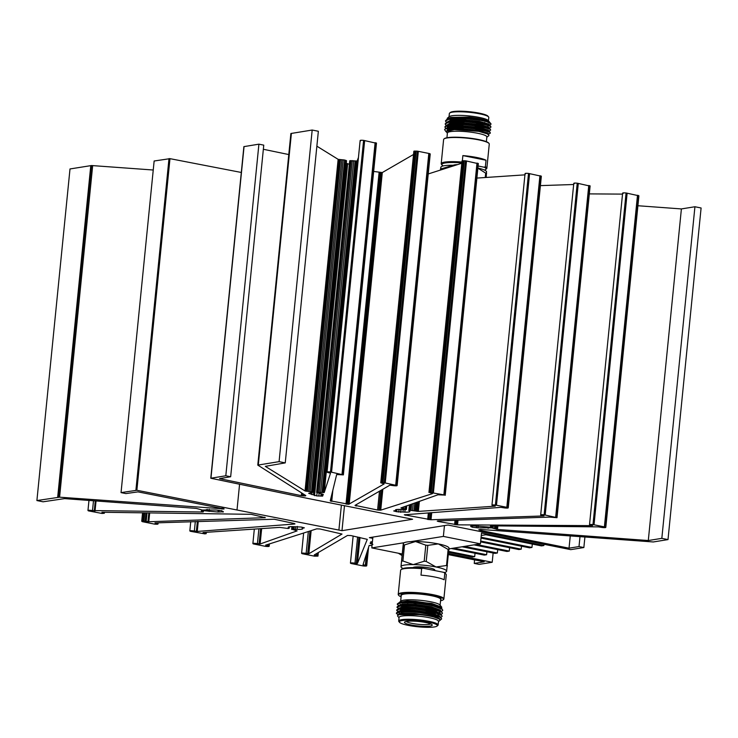 <?xml version="1.0" encoding="UTF-8"?>
<svg xmlns="http://www.w3.org/2000/svg" width="738" height="738" viewBox="0 0 738 738"><rect width="100%" height="100%" fill="white"/><g stroke="black" fill="none" stroke-linecap="round" stroke-linejoin="round"><path stroke-width="1.11" d="M403.299 543.5L401.002 566.572L403.557 543.103A22.943 3.708 5.7 0 1 404.175 542.707L371.804 547.91L401.961 553.952M449.091 548.869L480.42 543.832L443.372 536.406L411.011 541.609A22.943 3.708 5.7 0 1 415.512 541.544A22.943 3.708 5.7 0 1 438.317 543.906A22.943 3.708 5.7 0 1 448.778 547.624L449.045 548.002M443.372 536.406L444.451 525.594L369.397 537.651L372.764 538.334M480.42 543.832L481.499 533.02L543.888 545.52L541.517 545.908L485.844 534.746L481.25 535.484M371.804 547.91L372.884 537.098M372.044 545.557L369.166 545.419L363.022 564.718L366.205 565.474C367.266 566.046 366.288 566.203 363.271 565.954L350.928 563.472C350.006 562.799 351.362 562.697 354.987 563.177L357.423 563.463L367.293 539.349L350.937 535.567L347.524 535.437L314.259 554.921L317.958 556.111L314.434 556.157L302.091 553.685C301.169 553.011 302.525 552.91 306.15 553.389L308.844 553.758L342.008 534.054L320.015 528.989L316.74 528.842L265.606 545.142L268.641 545.926C269.702 546.489 268.724 546.646 265.708 546.397L253.365 543.924C252.442 543.242 253.798 543.14 257.424 543.629L260.117 543.989L297.128 530.88L291.897 529.247L297.082 529.33C301.039 529.515 302.912 529.247 302.709 528.546L302.128 528.205L304.36 527.845L301.325 527.061L293.346 526.664C289.407 526.526 287.719 526.821 288.263 527.569L289.241 528.168L288.254 528.519L279.711 527.384L203.015 532.541L206.114 533.519L204.998 533.897L190.422 531.305C189.242 530.613 190.561 530.511 194.371 530.991L197.258 531.443L294.388 524.035L294.979 523.897L294.019 523.454L274.213 519.229L154.952 522.91L157.526 523.657C158.587 524.22 157.609 524.377 154.593 524.128L142.249 521.646L141.724 521.212L142.904 521.028L148.79 521.748L265.32 517.679L251.243 514.321L101.89 512.255L104.326 513.288L102.028 513.464L88.449 510.871C87.527 510.189 88.883 510.087 92.508 510.576L202.738 512.006L203.448 511.775L201.419 511.065L203.319 510.641L218.005 512.024L223.328 511.803L221.483 510.631L215.902 510.013L202.23 510.023L196.363 508.417L64.566 498.62L43.072 501.794L36.9 500.558L69.999 168.956L91.521 165.533L153.236 170.017M36.9 500.558L59.575 497.191L224.121 508.888L137.997 491.877L125.894 493.584L121.041 492.615L154.141 161.004L169.971 158.661L241.308 172.461M121.041 492.615L136.871 490.272L341.989 530.677L412.588 519.248L307.359 498.344L210.782 478.233L243.881 146.631L258.909 144.168L263.761 145.146L230.662 476.748L219.509 478.621L301.325 495.65L305.467 495.899L305.809 495.567L257.783 465.106L279.084 461.647L285.255 462.883L265.311 466.361L305.043 490.955L313.281 492.172L308.668 493.335L316.75 495.918L322.663 496.12L321.667 495.364L323.336 494.783M263.346 149.27L288.779 154.556M257.783 465.106L290.883 133.504L312.183 130.036L318.355 131.272L285.255 462.883M316.87 146.179L338.142 159.343L344.618 160.017L346.528 160.829L313.429 492.43M346.279 163.273L349.36 164.26M322.737 494.239L322.635 495.207C324 494.783 323.299 494.229 320.541 493.556L316.602 492.44L349.701 160.838L357.146 160.995L358.456 157.462M360.661 140.838C359.6 140.275 360.578 140.119 363.594 140.368L376.463 143.273L343.373 474.885L336.676 474.525L330.255 500.788L348.742 504.275L384.138 483.934L380.762 482.8L384.295 482.753L397.127 485.567L430.226 153.965L429.737 153.624L396.638 485.226C397.69 485.798 396.712 485.955 393.705 485.696L389.885 485.161L355.006 505.373L377.588 510.023L380.743 510.152L432.468 493.648L429.35 492.311L445.235 495.097L437.948 494.792L400.937 507.91L406.278 509.552L400.983 509.451C396.924 509.275 395.088 509.543 395.467 510.262L395.937 510.585L393.705 510.936L396.749 511.729L404.83 512.135C408.704 512.246 410.356 511.941 409.802 511.222L408.824 510.622L409.922 510.281L418.354 511.397L495.29 506.157L491.96 505.152L525.059 173.55M373.659 171.447L382.293 172.554L413.538 154.473M380.762 482.8L413.861 151.198L417.394 151.152L429.737 153.624M428.224 173.956L461.804 163.246M428.944 492.458L462.034 160.856L465.567 160.81L478.325 163.688L445.226 495.299M476.886 178.079L524.93 174.851M525.576 173.891C524.515 173.329 525.493 173.172 528.509 173.421L541.341 176.234L508.242 507.836L507.753 507.504C508.805 508.067 507.836 508.224 504.829 507.975L500.816 507.347L404.323 514.81L431.02 519.755L544.017 515.927L540.686 514.921L573.786 183.319M540.41 185.616L573.666 184.509M574.302 183.661C573.241 183.098 574.219 182.941 577.236 183.19L590.105 186.096L557.005 517.698L549.607 517.098L438.068 520.89L437.237 521.102L438.409 521.508L457.551 524.847L592.586 525.64L589.524 524.709L622.623 193.107M589.33 193.891L622.521 194.112M623.14 193.448C622.079 192.886 623.056 192.729 626.073 192.978L638.905 195.791L605.806 527.393L605.317 527.052C606.368 527.624 605.391 527.781 602.383 527.522L598.509 526.877L490.955 525.843L490.419 526.093L492.384 526.895L492.486 525.862M637.909 205.736L681.395 208.928L694.928 206.751L701.1 207.987L668.001 539.598L653.287 541.96L480.549 529.432L478.787 529.773L480.623 530.456L569.035 548.168L579.007 546.572L583.859 547.541L570.751 549.644L447.948 525.032L444.451 525.594M492.006 525.853L491.942 526.526C492.975 527.246 491.545 527.393 487.652 526.969L470.807 525.742L470.733 526.425L472.385 527.236L477.966 527.855L491.637 527.845L497.504 529.45L648.296 540.53L661.829 538.353L668.001 539.598M590.04 525.05C588.979 524.487 589.957 524.331 592.974 524.58L605.317 527.052L638.416 195.45M541.203 515.262C540.142 514.7 541.12 514.543 544.137 514.792L557.005 517.698M492.486 505.493C491.416 504.93 492.394 504.774 495.41 505.023L507.753 507.504L540.853 175.893M316.602 492.44L324.24 492.486L330.523 473.159L327.571 472.44C326.5 471.877 327.478 471.72 330.495 471.969L343.373 474.885M327.571 472.44L327.054 472.099L360.144 140.497M210.782 478.233L225.81 475.779L230.662 476.748M88.449 510.871L87.96 510.53L88.966 500.438M157.609 522.818L158.043 523.998L158.163 522.799M190.422 531.305L189.823 530.936L190.745 521.674M253.365 543.924L252.876 543.583L254.324 529.091M268.826 544.109L269.158 546.268L269.388 543.934M302.091 553.685L301.602 553.343L303.632 533.02M350.928 563.472L350.439 563.131L353.142 536.037M367.764 549.81L366.205 565.474L366.721 565.815L368.566 547.282M372.422 541.803L370.78 541.812L371.851 542.559L370.116 543.15M370.808 542.725C369.452 543.15 370.144 543.703 372.902 544.376M401.813 555.4L398.354 553.232M448.695 553.546L492.2 562.273L479.091 564.376L474.239 563.408L484.211 561.803L448.584 554.662M544.017 544.293L543.888 545.52M481.075 537.246L531.96 547.439L529.589 547.827L480.991 538.085M532.301 544.054L531.96 547.439M480.696 541.046L521.222 549.164L518.851 549.552L480.613 541.886M521.517 546.203L521.222 549.164M476.361 544.487L509.294 551.083L506.923 551.461L473.99 544.865M509.626 547.697L509.294 551.083M464.433 546.397L497.366 553.002L494.995 553.38L462.062 546.784M497.698 549.616L497.366 553.002M453.695 548.131L486.619 554.727L484.248 555.105L451.324 548.509M486.914 551.766L486.619 554.727M448.898 551.47L474.691 556.646L472.32 557.024L448.815 552.31M475.032 553.26L474.691 556.646M493.132 553.011L492.2 562.273M474.589 559.874L474.239 563.408M371.934 541.803L371.851 542.559M363.382 563.601L363.253 564.838M366.491 553.814L365.347 565.253M357.598 536.987L354.987 563.177M358.917 537.273L356.306 563.445M359.424 537.384L356.823 563.518M359.913 537.485L357.321 563.518M360.006 537.504L357.423 563.463M316.833 553.408L316.62 555.493M317.644 552.937L317.368 555.686M318.235 552.587L317.903 555.926M318.318 552.541L317.958 556.111M308.336 531.517L306.15 553.389M309.96 531L307.691 553.703M310.68 530.77L308.383 553.786M311.15 530.622L308.844 553.758M267.922 544.404L267.793 545.705M258.909 528.786L257.424 543.629M260.606 528.676L259.084 543.961M261.197 528.629L259.656 544.026M261.658 528.602L260.117 543.989M291.925 526.618L291.639 529.45M292.156 526.618L291.897 529.247M292.977 526.646L292.737 529.118M294.111 526.72L293.872 529.091M295.56 526.711L295.311 529.183M297.368 526.443L297.082 529.33M302.22 527.264L302.128 528.205M289.028 526.803L288.918 527.901M289.379 526.738L289.241 528.168M204.906 532.421L204.841 533.085M205.681 532.366L205.588 533.288M206.234 532.329L206.114 533.519M206.317 532.319L206.179 533.712M195.312 521.517L194.371 530.991M197.35 521.452L196.354 531.388M197.756 521.434L196.751 531.443M198.254 521.415L197.258 531.443M294.434 523.574L294.388 524.035M156.724 522.855L156.668 523.436M142.563 512.735L141.724 521.212M143.006 512.744L142.166 521.102M143.735 512.753L142.904 521.028M144.777 512.762L143.947 521.056M146.013 512.781L145.174 521.176M147.047 512.79L146.198 521.332M148.845 512.809L147.96 521.683M149.251 512.818L148.366 521.738M149.685 512.818L148.79 521.748M264.702 517.218L264.656 517.744M103.79 512.273L103.726 512.873M104.344 512.283L104.261 513.104M104.427 512.283L104.326 513.288M93.486 500.77L92.508 510.576M95.276 500.908L94.279 510.927M96.041 500.964L95.036 511M201.529 509.949L201.419 511.065M201.659 509.958L201.566 510.844M202.295 510.023L202.221 510.696M203.384 510.059L203.319 510.641M204.841 509.93L204.758 510.724M206.354 509.46L206.216 510.89M207.673 509.34L207.498 511.12M209.297 509.331L209.075 511.471M218.171 510.401L218.005 512.024M219.121 510.465L218.983 511.868M223.125 511.434L223.051 512.126M90.783 165.616L57.684 497.218M91.521 165.533L58.422 497.144M92.674 165.589L59.575 497.191M221.926 508.104L221.824 509.063M222.95 508.307L222.867 509.091M223.762 508.556L223.715 509.035M168.993 158.624L135.903 490.226M169.389 158.596L136.29 490.198M169.971 158.661L136.871 490.272M239.573 484.257L237.046 509.644M341.39 505.161L338.899 530.059M344.471 505.779L341.989 530.677M244.057 146.558L210.957 478.169M258.909 144.168L225.81 475.779M301.602 492.901L301.325 495.65M302.681 493.584L302.46 495.825M303.752 494.257L303.586 495.927M304.729 494.875L304.619 495.954M305.523 495.382L305.467 495.899M291.399 133.375L258.3 464.986M312.183 130.036L279.084 461.647M338.142 159.343L305.043 490.955M338.548 159.482L305.449 491.084M339.102 159.593L306.002 491.194M339.794 159.676L306.694 491.287M341.832 159.712L308.733 491.314M343.198 159.805L310.098 491.416M344.618 160.017L311.528 491.619M345.698 160.284L312.598 491.886M346.38 160.57L313.281 492.172M311.934 492.67L311.74 494.608M346.565 163.329L313.466 494.93M347.635 164.076L314.536 495.678M317.063 492.753L316.75 495.918M319.111 493.288L318.834 496.056M321.085 493.685L320.846 496.139M321.814 493.897L321.667 495.364M350.135 160.644L317.036 492.246M351.011 160.543L317.912 492.145M352.266 160.543L319.167 492.145M353.742 160.663L320.643 492.264M355.163 160.875L322.063 492.477M355.965 160.985L322.866 492.587M356.574 161.004L323.475 492.606M357.146 160.995L324.047 492.597M357.34 160.875L324.24 492.486M363.594 140.368L330.495 471.969M364.655 140.552L331.556 472.163M375.125 142.655L342.026 474.257M375.937 142.84L342.847 474.451M376.472 143.08L343.373 474.682M330.393 500.226L330.32 500.982M331.261 496.683L330.818 501.185M332.856 490.161L331.74 501.388M379.101 172.471L346.002 504.072M380.015 172.6L346.915 504.211M381.029 172.683L347.93 504.285M381.841 172.664L348.742 504.275M382.293 172.554L349.194 504.155M414.378 151.078L381.288 482.68M415.051 151.013L381.952 482.615M416.158 151.032L383.059 482.634M417.394 151.152L384.295 482.753M418.345 151.318L385.245 482.92M428.815 153.412L395.716 485.023M355.541 505.069L355.467 505.816M356.537 504.488L356.389 506.028M379.47 491.194L377.588 510.023M380.762 490.447L378.788 510.189M381.989 489.737L379.941 510.244M382.837 489.248L380.743 510.152M462.449 160.709L429.35 492.311M463.224 160.663L430.125 492.264M464.331 160.681L431.232 492.292M465.567 160.81L432.468 492.412M466.517 160.976L433.418 492.578M476.988 163.07L443.889 494.672M477.8 163.255L444.7 494.866M478.335 163.495L445.235 495.097M401.813 507.596L401.749 508.298M402.542 507.338L402.441 508.381M404.064 506.803L403.889 508.547M405.531 506.277L405.282 508.805M406.417 505.964L406.103 509.063M406.776 505.834L406.426 509.331M396.038 509.617L395.937 510.585M395.19 510.705L395.125 511.351M396.97 509.469L396.749 511.729M399.027 509.395L398.76 512.08M401.048 509.46L400.762 512.356M403.225 509.635L402.994 511.997M405.079 509.69L404.83 512.135M409.396 504.912L408.824 510.622M409.636 504.82L409.083 510.419M410.494 504.524L409.922 510.281M411.675 504.1L411.057 510.262M413.169 503.574L412.496 510.345M414.738 503.021L413.99 510.548M415.955 502.587L415.134 510.797M416.758 502.301L415.881 511.074M417.201 502.144L416.297 511.213M417.976 501.868L417.025 511.333M418.649 501.628L417.68 511.388M419.359 501.379L418.354 511.397M528.509 173.421L495.41 505.023M529.57 173.614L496.471 505.216M539.93 175.69L506.831 507.292M405.457 514.635L405.393 515.272M428.354 512.882L427.699 519.487M429.396 512.799L428.713 519.644M430.605 512.707L429.903 519.736M431.73 512.624L431.02 519.755M577.236 183.19L544.137 514.792M578.297 183.375L545.197 514.976M588.767 185.478L555.668 517.08M589.579 185.662L556.48 517.264M590.114 185.893L557.015 517.504M438.473 520.871L438.409 521.508M455.042 520.308L454.617 524.561M456.084 520.281L455.641 524.709M457.034 520.244L456.582 524.801M458.012 520.207L457.551 524.847M626.073 192.978L592.974 524.58M627.134 193.162L594.035 524.764M637.494 195.238L604.394 526.849M470.798 525.751L470.733 526.425M471.388 525.779L471.287 526.812M472.523 525.853L472.385 527.236M476.554 525.788L476.379 527.513M478.178 525.76L477.966 527.855M488.215 527.052L488.095 528.297M488.796 527.116L488.704 528.039M489.322 527.163L489.248 527.873M490.29 527.218L490.235 527.79M491.702 527.172L491.637 527.845M493.252 525.871L493.049 527.974M494.737 525.88L494.506 528.224M495.77 525.89L495.512 528.5M496.185 525.899L495.899 528.749M496.591 525.899L496.259 529.257M497.154 525.908L496.812 529.367M497.855 525.908L497.504 529.45M681.395 208.928L648.296 540.53M694.928 206.751L661.829 538.353M480.724 529.432L480.623 530.456M570.262 535.917L569.035 548.168M580.003 536.618L579.007 546.572M584.911 536.978L583.859 547.541M453.289 165.247A11.015 1.78 5.7 0 1 457.495 164.62M486.019 160.229L462.874 155.589A22.943 3.708 -174.3 0 1 486.019 160.229L485.373 166.714A22.943 3.708 5.7 0 1 486.859 168.246L489.266 144.094A22.943 3.708 -174.3 0 0 489.026 143.458A22.943 3.708 -174.3 0 0 487.781 142.572A22.943 3.708 -174.3 0 0 464.359 137.905A22.943 3.708 -174.3 0 0 443.981 138.965A22.943 3.708 -174.3 0 0 443.612 139.537L441.204 163.688A22.943 3.708 5.7 0 1 461.923 162.056M486.859 168.246A22.943 3.708 5.7 0 1 486.49 168.817L485.705 169.445A22.205 3.589 -174.3 0 0 484.239 167.231L478.095 165.995M461.831 162.895A22.205 3.589 -174.3 0 0 442.108 165.1L441.453 164.325A22.943 3.708 5.7 0 1 441.204 163.688M462.874 155.589L462.357 160.746M442.108 165.1A22.205 3.589 -174.3 0 0 443.234 165.93M484.432 170.035A22.205 3.589 -174.3 0 0 485.705 169.445M485.373 166.714L484.239 167.231M486.831 137.148A19.861 3.21 -174.3 0 0 477.698 133.274A19.861 3.21 -174.3 0 0 457.154 131.216A19.861 3.21 -174.3 0 0 447.385 133.218M486.822 137.24L488.897 135.589L488.519 134.215L478.824 131.364L454.34 129.593L446.093 131.475L447.376 133.31M446.158 131.798L445.807 131.447L451.379 127.739A22.943 3.708 5.7 0 0 444.608 129.63L445.807 131.447M484.875 122.536A19.861 3.21 5.7 0 1 480.881 122.831A19.825 3.201 5.7 0 0 484.848 122.526M454.267 119.897A19.825 3.201 5.7 0 0 456.047 120.349A19.861 3.21 5.7 0 1 454.239 119.907M449.949 118.283A19.825 3.201 5.7 0 0 451.112 118.855A19.861 3.21 5.7 0 1 449.922 118.292M447.21 119.657L447.274 118.228L449.257 116.641A19.861 3.21 5.7 0 1 479.285 117.416A19.861 3.21 5.7 0 1 488.261 120.534L489.608 122.139M447.274 118.228L469.027 117.084C481.868 118.587 488.768 120.432 489.737 122.628C489.534 121.189 483.51 119.897 471.683 118.763A22.943 3.708 -174.3 0 1 486.397 121.586L490.844 123.606L491.047 124.205L488.805 125.515M489.202 125.239L488.593 125.377M455.789 122.951L455.235 122.822M451.508 121.779L450.724 121.512M490.844 123.606L489.156 121.816L479.848 119.169L463.842 117.536L450.558 118.154L446.822 119.455L445.503 120.847M486.397 121.586L480.604 120.331L463.344 118.55L449.027 119.178L445.466 121.032L446.499 122.462M448.907 123.68L451.951 124.713M488.132 128.32L488.805 128.2M488.501 128.523L490.964 127.093L490.401 126.272L480.3 123.338L463.049 121.549L448.722 122.185L445.162 124.03L446.204 125.469L444.903 126.853M448.603 126.678L449.82 127.13M450.761 127.443L451.656 127.711M487.836 131.327L488.657 131.17M488.205 131.521L490.669 130.091L490.106 129.27L480.004 126.336L462.744 124.556L448.427 125.183L444.866 127.037L445.9 128.467M487.901 134.528L490.364 133.098L489.801 132.277L479.7 129.344L462.449 127.563L451.379 127.739M471.683 118.763L446.822 119.455M449.488 123.523L450.853 123.993M451.988 124.344L452.984 124.63M487.384 128.061L488.169 127.96M490.945 126.899L490.364 125.847L469.331 121.576L446.527 122.453L445.208 123.855M446.831 125.469L449.193 126.53M451.693 127.351L452.689 127.637M487.089 131.069L487.873 130.958M490.65 129.906L490.06 128.855L467.901 124.491L446.222 125.46L449.959 124.159L463.243 123.55L479.248 125.174L488.556 127.822L490.06 128.855M447.136 128.79L449.968 129.906M490.346 132.914L489.764 131.853L468.547 127.573L445.927 128.458L444.608 129.63M488.464 120.774L488.796 117.471A19.825 3.201 -174.3 0 0 488.574 116.927A19.825 3.201 -174.3 0 0 479.617 113.809A19.825 3.201 -174.3 0 0 449.663 113.043A19.825 3.201 -174.3 0 0 449.35 113.541L449.018 116.835M449.663 113.043L450.457 112.416A19.087 3.081 5.7 0 1 479.294 113.154A19.087 3.081 5.7 0 1 487.929 116.152L488.574 116.927M446.933 137.748L447.403 132.997A19.825 3.201 5.7 0 1 457.754 131.226A19.825 3.201 5.7 0 1 477.67 133.274A19.825 3.201 5.7 0 1 486.849 136.936L486.379 141.687M443.981 138.965L444.377 138.652A22.574 3.644 5.7 0 1 466.84 137.831A22.574 3.644 5.7 0 1 488.694 143.071L489.026 143.458M469.027 117.084L450.632 117.397L447.329 119.132L447.246 119.888L447.329 119.132M450.383 121.549L451.075 121.825M454.377 122.877L455.752 123.228M480.53 126.309L481.84 126.309M489.414 125.718L488.99 124.113L479.617 121.419L463.612 119.796L450.328 120.405L447.025 122.139L446.951 122.886M449.424 124.27L450.78 124.833M480.235 129.316L481.536 129.316M489.119 128.726L488.694 127.121L479.322 124.427L463.316 122.794L450.032 123.403L446.73 125.146L447.44 127.111M446.785 125.525L448.197 126.807M449.783 127.563L450.42 127.812M453.778 128.882L455.152 129.242M488.814 131.724L488.39 130.119L479.017 127.425L463.012 125.801L449.728 126.41L446.425 128.144L446.352 128.901M447.422 129.51L447.901 129.805M488.547 134.63L488.095 133.126L478.722 130.432L462.717 128.799L449.433 129.418L446.093 131.475M447.809 119.113L447.339 119.611M449.101 121.752L449.645 122.019M480.456 127.056L484.774 126.954M486.277 126.816L487.707 126.576M490.364 125.847L488.86 124.823L479.543 122.167L463.538 120.543L450.254 121.152L446.527 122.453M447.505 122.111L447.034 122.609M448.805 124.759L452.071 126.06M483.169 130.026L484.479 129.962M447.21 125.119L446.739 125.617M449.285 128.135L453.649 129.611M489.764 131.853L488.261 130.829L478.944 128.181L462.938 126.549L449.654 127.157L445.927 128.458M488.519 134.215L478.648 131.179L462.643 129.556L454.34 129.593M440.374 170.081L440.863 167.203L440.89 169.915M440.863 167.203L441.112 166.806A22.943 3.708 5.7 0 1 453.067 165.238L455.051 165.395M441.988 169.565L442.08 168.615L453.067 165.238A22.943 3.708 5.7 0 1 455.374 165.294M477.883 168.163L485.687 173.135L485.244 177.517M486.231 177.452L486.48 171.936M442.08 168.615A25.922 4.188 -174.3 0 0 441.001 168.781M486.619 173.522A25.922 4.188 -174.3 0 0 485.687 173.135M477.892 168.043A22.943 3.708 5.7 0 1 486.333 171.317L486.6 171.705M404.175 542.707A22.943 3.708 5.7 0 1 411.011 541.609M434.719 570.539L434.765 570.031A11.015 1.78 -174.3 0 0 424.691 567.245A11.015 1.78 -174.3 0 0 412.966 567.623M443.104 599.856L443.501 599.542A22.943 3.708 -174.3 0 0 443.87 598.97A22.943 3.708 -174.3 0 0 419.23 592.798A22.943 3.708 -174.3 0 0 398.216 594.413A22.943 3.708 -174.3 0 0 398.465 595.049L398.788 595.437A22.574 3.644 5.7 0 1 421.37 593.426A22.574 3.644 5.7 0 1 443.104 599.856A22.574 3.644 5.7 0 1 440.558 600.76M444.793 573.297L443.806 572.356A22.205 3.589 -174.3 0 1 445.383 573.417L446.029 574.182A22.943 3.708 5.7 0 0 444.793 573.297L444.147 579.782A22.943 3.708 -174.3 0 0 420.992 575.142L421.638 568.657A22.943 3.708 5.7 0 0 400.992 569.69A22.943 3.708 5.7 0 0 400.623 570.262L398.216 594.413M446.029 574.182A22.943 3.708 5.7 0 1 446.278 574.819L443.87 598.97M443.806 572.356L422.773 568.149A22.205 3.589 -174.3 0 0 401.786 569.063L400.992 569.69M422.773 568.149L421.638 568.657M441.619 608.463L441.73 607.125L439.913 604.966A19.861 3.21 -174.3 0 0 430.927 601.839A19.861 3.21 -174.3 0 0 400.909 601.073L399.055 602.771M400.596 601.719A19.861 3.21 -174.3 0 0 401.186 602.466M437.034 606.894A19.861 3.21 -174.3 0 0 437.772 606.756M442.431 613.158L441.416 611.534L442.735 610.335L442.191 609.293L432.164 605.612L414.987 603.075L400.734 602.955L397.238 604.237L399.378 606.184M399.083 605.815L399.692 606.064M436.518 609.828L437.366 609.726M441.73 607.125L431.702 603.444L407.293 600.935L399.387 602.282M397.238 604.237A22.943 3.708 5.7 0 1 397.597 603.712A22.943 3.708 5.7 0 1 404.009 602.356L399.258 602.752M400.734 604.385L403.446 605.409L400.042 604.551M397.597 603.712L398.658 602.937M399.027 617.641A19.861 3.21 5.7 0 1 408.806 615.649A19.861 3.21 5.7 0 1 429.341 617.697A19.861 3.21 5.7 0 1 438.538 621.387A19.861 3.21 5.7 0 1 438.473 621.58M399.018 617.734L397.496 615.926L398.123 614.671L419.369 614.606C432.21 616.101 439.11 617.955 440.079 620.151L440.079 620.151C439.986 617.586 434.073 615.206 422.348 613.01L414.083 612.088L399.839 611.959L396.334 613.287L398.474 615.188M422.348 613.01A22.943 3.708 -174.3 0 1 437.062 615.833L440.715 617.475L441.675 618.868L438.464 621.673M437.062 615.833L414.553 611.756L397.155 612.208L396.38 613.112M442.127 616.156L441.121 614.533L418.769 609.136L397.45 609.201L396.684 610.105M399.203 611.691L399.95 611.95M436.555 615.178L437.985 614.994M397.754 606.193L401.97 604.929L415.18 605.068L431.103 607.448L441.416 611.534L418.446 606.064L397.754 606.193L396.979 607.106M399.498 608.684L400.245 608.942M434.645 612.374L435.678 612.3M442.726 610.151L441.721 608.527L426.675 604.164L404.009 602.356M440.835 617.549L442.136 616.341L441.592 615.298L431.564 611.617L414.387 609.081L400.134 608.961L396.629 610.28L398.778 612.189M398.529 611.811L399.166 612.06M437.256 615.455L438.529 615.252M397.45 609.201L401.666 607.928L414.876 608.075L430.808 610.446L441.121 614.533L442.431 613.343L441.896 612.3L431.859 608.61L414.682 606.073L400.439 605.953L396.933 607.282L401.352 610.197M398.834 608.804L402.856 610.049M435.641 612.66L436.573 612.568M398.695 621.036L399.055 617.429A19.825 3.201 5.7 0 1 409.396 615.658A19.825 3.201 5.7 0 1 429.322 617.706A19.825 3.201 5.7 0 1 438.501 621.368L438.141 624.975A19.825 3.201 -174.3 0 0 428.962 621.313A19.825 3.201 -174.3 0 0 409.036 619.265A19.825 3.201 -174.3 0 0 398.695 621.036A19.825 3.201 -174.3 0 0 398.907 621.58L399.553 622.355A19.087 3.081 5.7 0 1 407.976 620.123A19.087 3.081 5.7 0 1 428.501 622.097A19.087 3.081 5.7 0 1 437.025 626.101A19.087 3.081 5.7 0 1 418.04 626.793A19.087 3.081 5.7 0 1 399.553 622.355M437.025 626.101L437.819 625.464A19.825 3.201 -174.3 0 0 438.141 624.975M425.761 622.531A13.948 2.251 -174.3 0 0 404.692 621.996A13.948 2.251 -174.3 0 0 418.114 625.972A13.948 2.251 -174.3 0 0 432.071 624.726A13.948 2.251 -174.3 0 0 425.761 622.531M437.745 606.747A19.825 3.201 5.7 0 1 437.007 606.885M401.223 602.466A19.825 3.201 5.7 0 1 400.642 601.71M401.112 596.821A22.574 3.644 5.7 0 1 398.788 595.437M430.651 623.878A12.481 2.02 5.7 0 1 418.289 624.293A12.481 2.02 5.7 0 1 406.251 621.442M419.369 614.606L401.066 613.942L398.123 614.671M440.715 617.475L430.503 613.453L414.581 611.073L401.371 610.935L397.155 612.208M398.243 611.876L399.627 613.435M440.586 614.588L440.226 614.007M399.129 608.49L398.419 609.256M402.717 611.378L403.99 611.701M433.252 614.136L435.263 613.951M438.141 613.481L438.732 613.333M440.881 611.581L440.521 610.999M403.022 608.37L404.286 608.702M435.558 610.953L439.027 610.326M441.186 608.582L440.817 608.001M441.721 608.527L431.407 604.44L415.476 602.06L402.265 601.922L399.728 602.485M400.531 604.422L403.446 605.409M440.079 620.132L439.58 619.145L430.282 615.704L414.35 613.324L401.14 613.186L397.893 614.394L397.819 615.151M440.365 617.226L439.885 616.147L430.586 612.706L414.655 610.326L401.444 610.188L398.188 611.396L398.114 612.143M440.66 614.228L440.18 613.14L430.881 609.699L414.95 607.319L401.74 607.18L398.492 608.389L398.419 609.145M405.734 611.332L407.016 611.581M436.776 613.01L437.514 612.881M439.211 612.457L440.844 611.479M440.909 611.867L440.485 610.141L431.186 606.691L415.254 604.321L402.044 604.173L398.88 605.714M406.038 608.324L407.311 608.582M437.081 610.003L437.819 609.883M441.204 608.859L440.78 607.134L431.481 603.693L415.549 601.313L407.293 600.935M403.059 568.472A22.943 3.708 5.7 0 1 401.149 567.19L401.002 566.572A22.943 3.708 5.7 0 1 413.206 564.607L424.193 561.24L425.798 545.151L415.512 541.544L404.516 544.912L402.911 560.991L413.206 564.607A22.943 3.708 5.7 0 1 436.02 566.978L446.518 565.52L448.123 549.432L438.317 543.906L427.819 545.364L426.213 561.452L436.02 566.978A22.943 3.708 5.7 0 1 446.619 571.304L446.37 571.701A22.943 3.708 5.7 0 1 444.248 572.587M448.925 548.242L446.619 571.304A22.943 3.708 5.7 0 1 446.37 571.701M426.213 561.452A25.922 4.188 -174.3 0 0 424.193 561.24M425.798 545.151A25.922 4.188 5.7 0 1 427.819 545.364M402.911 560.991A25.922 4.188 -174.3 0 0 401.832 561.166M403.437 545.078A25.922 4.188 5.7 0 1 404.516 544.912M447.459 565.908A25.922 4.188 -174.3 0 0 446.518 565.52M448.123 549.432A25.922 4.188 5.7 0 1 449.064 549.819M401.149 567.19A22.943 3.708 5.7 0 1 401.002 566.572M340.467 159.685L307.377 491.296M400.66 601.267L401.241 595.446A19.825 3.201 5.7 0 1 411.592 593.666A19.825 3.201 5.7 0 1 431.518 595.723A19.825 3.201 5.7 0 1 440.687 599.385L440.106 605.206M440.669 599.634A20.184 3.266 -174.3 0 0 421.324 593.804A20.184 3.266 -174.3 0 0 401.223 595.704M480.623 125.423L480.696 124.676M455.125 129.556L455.198 128.799M455.503 125.801L455.669 124.141M408.077 600.935L408.003 601.691M407.773 603.942L407.699 604.69M440.309 617.872L440.383 617.125M440.604 614.865L440.678 614.117M398.714 606.138L398.788 605.391"/></g></svg>
